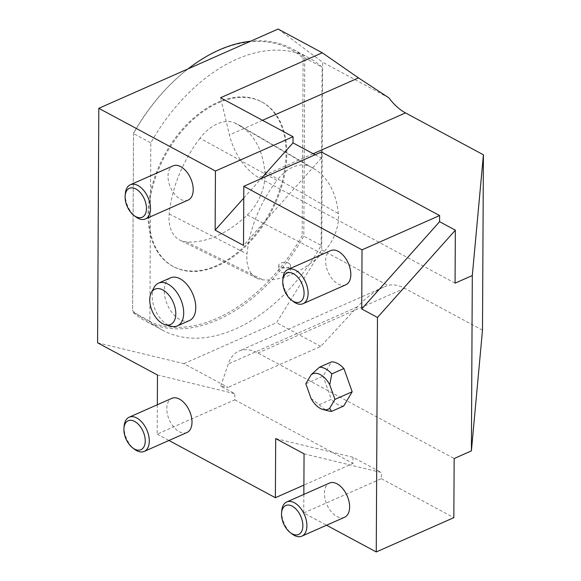 <?xml version="1.0" encoding="UTF-8"?>
<svg xmlns="http://www.w3.org/2000/svg" width="581" height="581" viewBox="0 0 581 581"><rect width="100%" height="100%" fill="white"/><g stroke="black" fill="none" stroke-linecap="round" stroke-linejoin="round"><path stroke-width="0.44" stroke-dasharray="2.9 2.18" d="M288.924 263.389A5.839 2.847 0.3 0 0 282.504 262.627A5.839 2.847 0.3 0 0 278.764 265.263A5.839 2.847 0.3 0 0 282.243 267.885A5.839 2.847 0.3 0 0 288.546 267.405A5.839 2.847 0.3 0 0 290.442 265.321A5.839 2.847 0.3 0 0 288.924 263.389M288.895 268.081L290.42 269.991C290.761 273.804 278.357 273.419 278.742 270.107C280.362 267.427 283.753 266.752 288.895 268.081M199.98 138.242A102.786 66.067 118.3 0 0 169.209 213.939A39.711 25.528 118.3 0 0 180.008 240.185A39.711 25.528 118.3 0 0 186.385 241.899A102.786 66.067 118.3 0 0 247.281 214.977A39.711 25.528 118.3 0 0 264.827 171.671A102.786 66.067 118.3 0 0 239.336 125.227A102.786 66.067 118.3 0 0 234.709 122.896A39.711 25.528 118.3 0 0 199.98 138.242L276.912 180.422A36.777 23.639 -61.7 0 1 309.07 166.21A99.852 64.179 -61.7 0 1 313.566 168.468A99.852 64.179 -61.7 0 1 338.331 213.59A36.777 23.639 -61.7 0 1 322.077 253.701A99.852 64.179 -61.7 0 1 262.917 279.846A36.777 23.639 -61.7 0 1 257.013 278.255A36.777 23.639 -61.7 0 1 247.012 253.955A99.852 64.179 -61.7 0 1 276.912 180.422M124.145 425.924A18.686 11.039 -113.8 0 0 134.443 449.222M186.951 432.518A18.686 11.039 66.2 0 1 172.303 425.19A18.686 11.039 66.2 0 1 167.234 404.674A18.686 11.039 66.2 0 1 171.838 398.334M281.763 510.677A18.686 11.039 -113.8 0 0 292.061 533.968M344.569 517.272A18.686 11.039 66.2 0 1 329.914 509.944A18.686 11.039 66.2 0 1 324.852 489.42A18.686 11.039 66.2 0 1 329.456 483.08M125.365 193.466A18.686 11.039 -113.8 0 0 135.663 216.757M188.171 200.06A18.686 11.039 66.2 0 1 173.516 192.732A18.686 11.039 66.2 0 1 168.454 172.208A18.686 11.039 66.2 0 1 173.058 165.875M282.976 278.212A18.686 11.039 -113.8 0 0 293.274 301.51M345.782 284.813A18.686 11.039 66.2 0 1 331.134 277.486A18.686 11.039 66.2 0 1 326.064 256.962A18.686 11.039 66.2 0 1 330.669 250.622M216.64 265.553A93.439 60.061 -61.7 0 1 172.811 266.287A93.439 60.061 -61.7 0 1 164.169 155.541A93.439 60.061 -61.7 0 1 261.319 101.69A93.439 60.061 -61.7 0 1 281.821 182.906A93.439 60.061 -61.7 0 1 216.64 265.553M149.862 321.17A154.59 99.366 118.3 0 0 162.767 330.306A154.59 99.366 118.3 0 0 321.162 245.451L303.819 236.126L302.178 235.697A153.42 98.61 -61.7 0 1 132.606 310.653L133.536 133.122A153.42 98.61 -61.7 0 1 184.511 71.71A153.42 98.61 -61.7 0 1 303.108 58.165L304.756 57.824L322.092 67.149A154.59 99.366 118.3 0 0 309.186 58.006A154.59 99.366 118.3 0 0 150.799 142.861L149.862 321.17L132.526 311.844A154.59 99.366 118.3 0 0 145.432 320.988A154.59 99.366 118.3 0 0 303.819 236.126L304.756 57.824A154.59 99.366 118.3 0 0 291.851 48.681A154.59 99.366 118.3 0 0 250.534 41.244M188.106 68.841A154.59 99.366 118.3 0 0 185.041 71.274A154.59 99.366 118.3 0 0 133.463 133.543L150.799 142.861M217.425 265.975A93.439 60.061 -61.7 0 1 173.603 266.708A93.439 60.061 -61.7 0 1 164.953 155.969A93.439 60.061 -61.7 0 1 262.104 102.111A93.439 60.061 -61.7 0 1 282.606 183.327A93.439 60.061 -61.7 0 1 217.425 265.975M133.536 133.122L132.606 310.653M321.162 245.451L322.092 67.149M303.108 58.165L302.178 235.697M305.817 383.736L323.058 376.118L331.526 361.869M311.038 398.421L319.26 404.703A23.363 13.799 -113.8 0 0 328.781 411.007M319.26 404.703L331.33 399.372L323.058 376.118M343.712 406.025A23.363 13.799 66.2 0 1 331.33 399.372M154.045 287.522A23.363 13.799 -113.8 0 0 155.316 310.109A23.363 13.799 -113.8 0 0 171.163 326.253M189.45 320.559A23.363 13.799 66.2 0 1 167.386 304.771A23.363 13.799 66.2 0 1 170.56 277.827M157.328 404.746L157.168 434.145L234.76 399.851L234.789 393.693L220.758 386.154L228.013 387.389L183.879 363.662L97.586 342.805M183.879 363.662L276.592 322.68L321.7 249.852L322.68 62.254L278.125 29.05M482.491 330.175L404.572 288.278A46.72 27.59 -113.8 0 0 387.934 285.467L383.62 287.145C374.585 291.204 365.812 297.799 357.293 306.928L320.719 346.414L228.013 387.389M321.7 249.852L387.934 285.467M388.914 97.869L322.68 62.254M157.168 434.145L168.948 440.478M303.848 494.402L303.754 512.965L326.558 525.231M455.068 283.158L258.93 177.692A46.72 27.59 66.2 0 1 229.451 134.93L220.533 97.746M315.105 154.771L321.373 158.141L321.409 151.982M243.759 198.085L261.109 178.643M321.373 158.141L243.512 245.414M304.059 453.834L381.368 472.513L353.001 457.262L275.692 438.575M353.001 457.262L352.972 463.413L303.899 485.106M303.754 512.965L381.339 478.671L381.368 472.513M381.339 478.671L453.841 517.656M157.48 375.014L234.789 393.693M234.76 399.851L352.972 463.413M220.758 386.154L228.253 363.96A46.72 27.59 66.2 0 1 238.914 351.106A46.72 27.59 66.2 0 1 258.015 353.059L454.153 458.518M320.719 346.414L276.592 322.68M169.209 213.939L247.012 253.955M234.709 122.896L309.07 166.21M264.827 171.671L338.331 213.59M247.281 214.977L322.077 253.701M186.385 241.899L262.917 279.846M357.293 306.928L228.253 363.96M313.159 153.725L258.93 177.692M262.51 120.318L229.451 134.93M404.572 288.278L258.015 353.059M278.764 265.263L278.742 270.107M290.442 265.321L290.42 269.991M313.566 168.468L239.336 125.227M257.013 278.255L180.008 240.185M309.186 58.006L291.851 48.681M162.767 330.306L145.432 320.988M262.104 102.111L261.319 101.69M173.603 266.708L172.811 266.287M184.511 71.71L185.041 71.274M383.62 287.145L238.914 351.106"/><path stroke-width="0.87" d="M132.671 447.864L134.443 449.222A18.686 11.039 -113.8 0 0 144.241 451.401A18.686 11.039 -113.8 0 0 148.845 445.061A18.686 11.039 -113.8 0 0 143.783 424.537A18.686 11.039 -113.8 0 0 129.127 417.216A18.686 11.039 -113.8 0 0 124.145 425.924L123.956 428.146A15.825 9.347 66.2 0 1 136.557 422.685A15.825 9.347 66.2 0 1 144.865 444.349A15.825 9.347 66.2 0 1 132.671 447.864A15.825 9.347 66.2 0 1 123.956 428.146M129.127 417.216L171.838 398.334A18.686 11.039 66.2 0 1 186.494 405.661A18.686 11.039 66.2 0 1 191.556 426.178A18.686 11.039 66.2 0 1 186.951 432.518L144.241 451.401M290.289 532.617L292.061 533.968A18.686 11.039 -113.8 0 0 301.851 536.147A18.686 11.039 -113.8 0 0 306.456 529.814A18.686 11.039 -113.8 0 0 301.394 509.29A18.686 11.039 -113.8 0 0 286.745 501.962A18.686 11.039 -113.8 0 0 281.763 510.677L281.567 512.892A15.825 9.347 66.2 0 1 294.168 507.438A15.825 9.347 66.2 0 1 302.476 529.095A15.825 9.347 66.2 0 1 290.289 532.617A15.825 9.347 66.2 0 1 281.567 512.892M286.745 501.962L329.456 483.08A18.686 11.039 66.2 0 1 344.112 490.408A18.686 11.039 66.2 0 1 349.174 510.931A18.686 11.039 66.2 0 1 344.569 517.272L301.851 536.147M133.891 215.406L135.663 216.757A18.686 11.039 -113.8 0 0 145.453 218.943A18.686 11.039 -113.8 0 0 150.065 212.602A18.686 11.039 -113.8 0 0 144.996 192.079A18.686 11.039 -113.8 0 0 130.347 184.751A18.686 11.039 -113.8 0 0 125.365 193.466L125.169 195.688A15.825 9.347 66.2 0 1 137.777 190.227A15.825 9.347 66.2 0 1 146.085 211.891A15.825 9.347 66.2 0 1 133.891 215.406A15.825 9.347 66.2 0 1 125.169 195.688M130.347 184.751L173.058 165.875A18.686 11.039 66.2 0 1 187.714 173.203A18.686 11.039 66.2 0 1 192.776 193.72A18.686 11.039 66.2 0 1 188.171 200.06L145.453 218.943M291.502 300.159L293.274 301.51A18.686 11.039 -113.8 0 0 303.071 303.689A18.686 11.039 -113.8 0 0 307.676 297.349A18.686 11.039 -113.8 0 0 302.614 276.832A18.686 11.039 -113.8 0 0 287.958 269.504A18.686 11.039 -113.8 0 0 282.976 278.212L282.787 280.434A15.825 9.347 66.2 0 1 295.388 274.973A15.825 9.347 66.2 0 1 303.696 296.637A15.825 9.347 66.2 0 1 291.502 300.159A15.825 9.347 66.2 0 1 282.787 280.434M287.958 269.504L330.669 250.622A18.686 11.039 66.2 0 1 345.325 257.949A18.686 11.039 66.2 0 1 350.387 278.473A18.686 11.039 66.2 0 1 345.782 284.813L303.071 303.689M250.534 41.244A154.59 99.366 118.3 0 0 188.106 68.841M311.162 374.738A19.311 11.409 66.2 0 1 329.717 384.709L331.838 373.859A23.363 13.799 -113.8 0 0 319.456 367.199L311.162 374.738L305.817 383.736L311.038 398.421A19.311 11.409 66.2 0 0 323.043 409.525L328.781 411.007A23.363 13.799 -113.8 0 0 331.642 411.363L329.587 408.399A19.311 11.409 66.2 0 1 323.043 409.525M329.587 408.399L334.939 399.394L329.717 384.709M331.838 373.859L343.908 368.521A23.363 13.799 66.2 0 0 331.526 361.869L319.456 367.199M334.939 399.394L352.18 391.776L343.712 406.025L331.642 411.363M343.908 368.521L352.18 391.776M175.331 317.93A19.311 11.409 66.2 0 1 165.432 324.779A19.311 11.409 66.2 0 1 152.331 311.431A19.311 11.409 66.2 0 1 151.278 292.759A19.311 11.409 66.2 0 1 167.597 293.674A19.311 11.409 66.2 0 1 175.331 317.93M165.432 324.779L171.163 326.253A23.363 13.799 -113.8 0 0 177.379 325.897A23.363 13.799 -113.8 0 0 183.138 317.974A23.363 13.799 -113.8 0 0 176.806 292.323A23.363 13.799 -113.8 0 0 158.49 283.165A23.363 13.799 -113.8 0 0 154.045 287.522L151.278 292.759M158.49 283.165L170.56 277.827A23.363 13.799 66.2 0 1 188.876 286.985A23.363 13.799 66.2 0 1 195.209 312.643A23.363 13.799 66.2 0 1 189.45 320.559L177.379 325.897M98.814 108.313L215.449 171.025L293.035 136.731L220.533 97.746L322.259 52.777L278.125 29.05L98.814 108.313L97.586 342.805L157.48 375.014L157.328 404.746M482.491 330.175L483.414 154.815L472.309 275.539L471.394 450.9L482.491 330.175M322.259 52.777L358.492 77.898L388.914 97.869A46.72 27.59 -113.8 0 0 405.487 112.91L483.414 154.815M361.723 308.976L362.028 249.845L439.621 215.551L439.585 221.702L455.344 230.178L377.483 317.451L361.723 308.976L439.585 221.702M439.621 215.551L321.409 151.982L243.817 186.283L362.028 249.845M243.817 186.283L243.512 245.414L215.137 230.156L215.449 171.025M168.948 440.478L275.379 497.706L275.692 438.575L304.059 453.834L303.848 494.402M326.558 525.231L376.256 551.95L377.483 317.451M471.394 450.9L454.153 458.518L453.841 517.656L376.256 551.95M472.309 275.539L455.068 283.158L455.344 230.178M293.035 136.731L293.006 142.89L315.105 154.771M215.137 230.156L243.759 198.085M261.109 178.643L293.006 142.89M303.899 485.106L275.379 497.706M405.487 112.91L313.159 153.725M358.492 77.898L262.51 120.318"/></g></svg>
